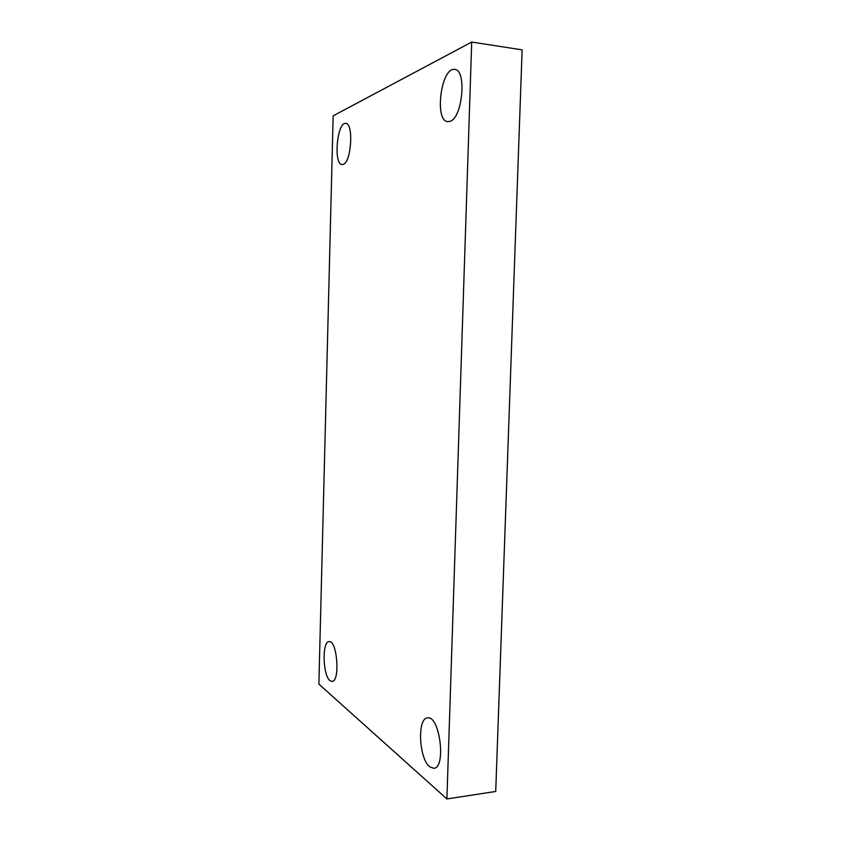 <?xml version="1.0" encoding="UTF-8"?>
<svg xmlns="http://www.w3.org/2000/svg" width="841" height="841" viewBox="0 0 841 841"><rect width="100%" height="100%" fill="white"/><g stroke="black" fill="none" stroke-linecap="round" stroke-linejoin="round"><path stroke-width="1.26" d="M471.706 42.05L446.897 798.95L318.876 684.101L333.162 115.848L471.706 42.05L522.124 49.871L495.717 791.465L446.897 798.95M343.254 164.373C351.38 162.334 353.819 123.185 345.746 123.417C337.041 121.651 333.309 164.626 342.087 164.563L343.254 164.373M329.945 680.632L332.048 681.441C340.374 681.641 337.167 639.749 329.073 641.641C321.966 641.305 322.702 675.26 329.945 680.632M429.656 766.771L433.819 768.327C446.529 767.844 439.675 714.839 427.501 717.93C417.125 718.004 418.86 758.487 429.656 766.771M450.135 121.283C462.592 117.866 466.955 69.708 454.697 69.456C441.115 66.681 434.093 121.188 447.748 121.63L450.135 121.283"/></g></svg>
